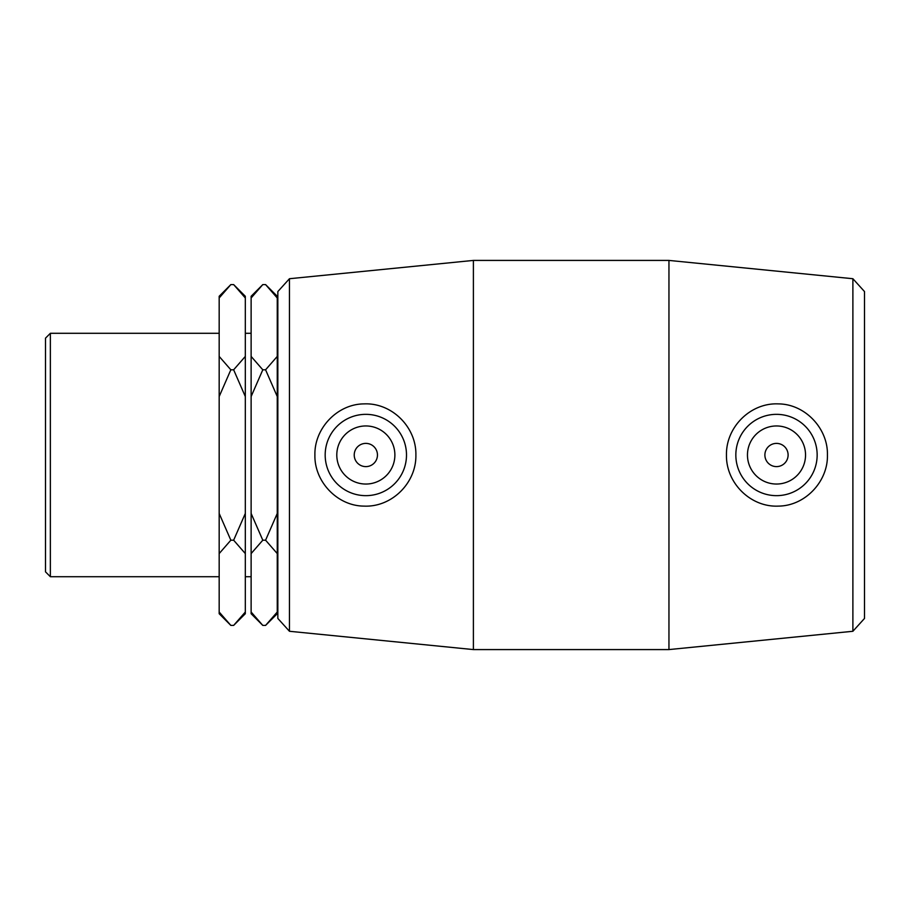 <?xml version="1.0" encoding="UTF-8"?>
<svg xmlns="http://www.w3.org/2000/svg" width="910" height="910" viewBox="0 0 910 910"><rect width="100%" height="100%" fill="white"/><g stroke="black" fill="none" stroke-linecap="round" stroke-linejoin="round"><path stroke-width="1.36" d="M230.844 625.409L219.173 612.032L219.173 613.727L230.844 625.409L233.642 625.409L245.313 612.032L245.313 513.456L233.642 540.199L245.313 553.576M233.642 540.199L230.844 540.199L219.173 513.456L219.173 396.544L230.844 369.801L219.173 356.424L219.173 297.968L230.844 284.591L233.642 284.591L245.313 297.968L245.313 356.424L233.642 369.801L245.313 396.544L245.313 513.456M219.173 612.032L219.173 553.576L230.844 540.199M277.254 612.032L265.583 625.409L262.797 625.409L251.126 612.032L251.126 553.576L262.797 540.199L251.126 513.456L251.126 396.544L262.797 369.801L251.126 356.424L251.126 297.968L262.797 284.591L265.583 284.591L277.254 297.968L277.254 356.424L265.583 369.801L277.254 396.544L277.254 513.456L265.583 540.199L277.254 553.576L277.254 613.727L265.583 625.409M265.583 540.199L262.797 540.199M233.642 369.801L230.844 369.801M265.583 369.801L262.797 369.801M277.254 297.968L277.254 296.273L265.583 284.591M277.254 396.544L277.254 356.424M277.254 553.576L277.254 513.456M262.797 284.591L251.126 296.273L251.126 297.968M251.126 356.424L251.126 396.544M251.126 513.456L251.126 553.576M251.126 612.032L251.126 613.727L262.797 625.409M230.844 284.591L219.173 296.273L219.173 297.968M219.173 356.424L219.173 396.544M219.173 513.456L219.173 553.576M245.313 297.968L245.313 296.273L233.642 284.591M245.313 396.544L245.313 356.424M233.642 625.409L245.313 613.727L245.313 612.032M852.886 455L852.886 631.278L668.952 649.581L668.952 260.419L852.886 278.722L852.886 455M852.886 631.278L864.5 618.447L864.5 291.553L852.886 278.722M726.453 455C725.918 426.983 750.613 402.584 778.346 403.892C804.997 404.006 828.111 428.405 827.429 455C828.1 481.606 804.997 505.994 778.346 506.108C750.613 507.416 725.918 483.005 726.453 455M289.46 278.722L277.846 291.553L277.846 618.447L289.46 631.278L289.46 278.722L473.393 260.419L473.393 649.581L668.952 649.581M415.893 455C416.427 483.005 391.732 507.416 364 506.108C337.348 505.994 314.234 481.606 314.905 455C314.234 428.405 337.337 404.006 364 403.892C391.732 402.584 416.427 426.983 415.893 455M50.368 333.287L45.5 338.156L45.5 571.844L50.368 576.712L50.368 333.287L219.173 333.287M764.889 455A11.614 11.614 0 0 1 782.304 444.945A11.614 11.614 0 0 1 782.304 465.055A11.614 11.614 0 0 1 764.889 455M747.463 455A29.04 29.04 0 0 1 791.017 429.85A29.04 29.04 0 0 1 791.017 480.15A29.04 29.04 0 0 1 747.463 455M377.457 455A11.614 11.614 0 0 1 360.03 465.055A11.614 11.614 0 0 1 360.03 444.945A11.614 11.614 0 0 1 377.457 455M394.883 455A29.04 29.04 0 0 1 351.317 480.15A29.04 29.04 0 0 1 351.317 429.85A29.04 29.04 0 0 1 394.883 455M325.177 455A40.654 40.654 0 0 1 365.843 414.346A40.654 40.654 0 0 1 406.497 455A40.654 40.654 0 0 1 365.843 495.654A40.654 40.654 0 0 1 325.177 455M735.837 455A40.654 40.654 0 0 0 776.503 495.654A40.654 40.654 0 0 0 817.157 455A40.654 40.654 0 0 0 776.503 414.346A40.654 40.654 0 0 0 735.837 455M289.46 631.278L473.393 649.581M50.368 576.712L219.173 576.712M277.254 600.213L277.846 600.213M277.254 309.787L277.846 309.787M245.313 576.712L251.126 576.712M245.313 333.287L251.126 333.287M473.393 260.419L668.952 260.419"/></g></svg>
